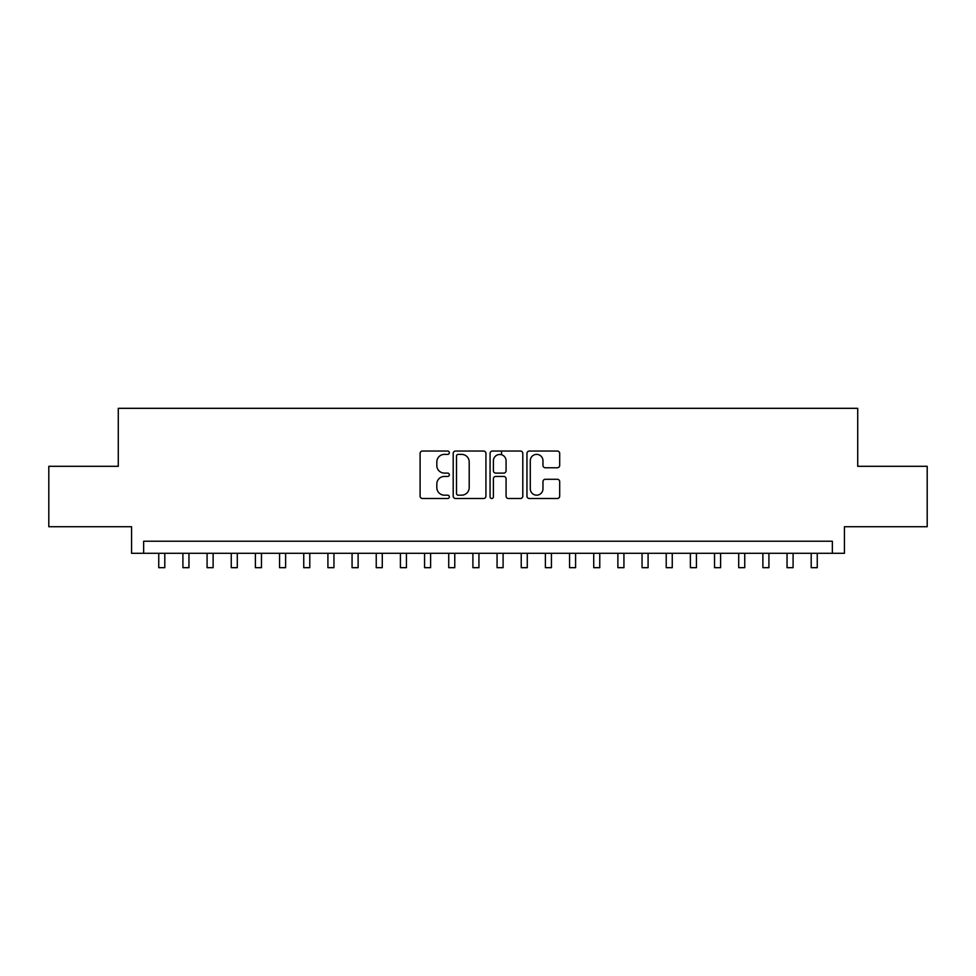 <?xml version="1.0" encoding="UTF-8"?>
<svg xmlns="http://www.w3.org/2000/svg" width="976" height="976" viewBox="0 0 976 976"><rect width="100%" height="100%" fill="white"/><g stroke="black" fill="none" stroke-linecap="round" stroke-linejoin="round"><path stroke-width="1.46" d="M449.338 452.705A1.659 1.659 0 0 0 447.679 451.046L422.474 451.046A2.367 2.367 0 0 0 420.107 453.425L420.107 496.113A2.367 2.367 0 0 0 422.474 498.492L447.679 498.492A1.659 1.659 0 0 0 449.338 496.833A1.659 1.659 0 0 0 447.679 495.174L444.409 495.174A7.588 7.588 0 0 1 436.821 487.573L436.821 484.023A7.588 7.588 0 0 1 444.409 476.434L447.679 476.434A1.659 1.659 0 0 0 449.338 474.775A1.659 1.659 0 0 0 447.679 473.104L444.409 473.104A7.588 7.588 0 0 1 436.821 465.515L436.821 461.965A7.588 7.588 0 0 1 444.409 454.377L447.679 454.377A1.659 1.659 0 0 0 449.338 452.705M557.32 467.772A2.367 2.367 0 0 0 559.687 465.406L559.687 453.425A2.367 2.367 0 0 0 557.32 451.046L529.334 451.046A2.367 2.367 0 0 0 526.955 453.425L526.955 496.113A2.367 2.367 0 0 0 529.334 498.492L557.32 498.492A2.367 2.367 0 0 0 559.687 496.113L559.687 481.644A2.367 2.367 0 0 0 557.32 479.277L545.34 479.277A2.367 2.367 0 0 0 542.973 481.644L542.973 488.83A6.344 6.344 0 0 1 536.629 495.174A6.344 6.344 0 0 1 530.285 488.83L530.285 460.721A6.344 6.344 0 0 1 536.629 454.377A6.344 6.344 0 0 1 542.973 460.721L542.973 465.406A2.367 2.367 0 0 0 545.34 467.772L557.32 467.772M832.357 553.307L844.435 553.307L844.435 526.723L927.2 526.723L927.2 466.308L857.721 466.308L857.721 408.322L118.279 408.322L118.279 466.308L48.8 466.308L48.8 526.723L131.565 526.723L131.565 553.307L832.357 553.307L832.357 541.229L143.643 541.229L143.643 553.307M485.926 453.425A2.367 2.367 0 0 0 483.547 451.046L455.56 451.046A2.367 2.367 0 0 0 453.193 453.425L453.193 496.113A2.367 2.367 0 0 0 455.56 498.492L483.547 498.492A2.367 2.367 0 0 0 485.926 496.113L485.926 453.425M492.453 451.046L520.44 451.046A2.367 2.367 0 0 1 522.807 453.425L522.807 496.113A2.367 2.367 0 0 1 520.44 498.492L508.459 498.492A2.367 2.367 0 0 1 506.08 496.113L506.08 478.801A2.367 2.367 0 0 0 503.714 476.434L495.771 476.434A2.367 2.367 0 0 0 493.392 478.801L493.392 496.833A1.659 1.659 0 0 1 491.733 498.492A1.659 1.659 0 0 1 490.074 496.833L490.074 453.425A2.367 2.367 0 0 1 492.453 451.046M458.171 454.377A1.659 1.659 0 0 0 456.512 456.036L456.512 493.502A1.659 1.659 0 0 0 458.171 495.174L461.611 495.174A7.588 7.588 0 0 0 469.2 487.573L469.2 461.965A7.588 7.588 0 0 0 461.611 454.377L458.171 454.377M506.08 460.831A6.344 6.344 0 0 0 499.736 454.487A6.344 6.344 0 0 0 493.392 460.831L493.392 470.737A2.367 2.367 0 0 0 495.771 473.104L503.714 473.104A2.367 2.367 0 0 0 506.08 470.737L506.08 460.831M158.746 553.307L158.746 567.678L164.798 567.678L164.798 553.307M182.915 553.307L182.915 567.678L188.954 567.678L188.954 553.307M207.083 553.307L207.083 567.678L213.122 567.678L213.122 553.307M231.251 553.307L231.251 567.678L237.29 567.678L237.29 553.307M255.407 553.307L255.407 567.678L261.458 567.678L261.458 553.307M279.575 553.307L279.575 567.678L285.614 567.678L285.614 553.307M303.743 553.307L303.743 567.678L309.782 567.678L309.782 553.307M327.912 553.307L327.912 567.678L333.951 567.678L333.951 553.307M352.068 553.307L352.068 567.678L358.119 567.678L358.119 553.307M376.236 553.307L376.236 567.678L382.275 567.678L382.275 553.307M400.404 553.307L400.404 567.678L406.443 567.678L406.443 553.307M424.572 553.307L424.572 567.678L430.611 567.678L430.611 553.307M448.728 553.307L448.728 567.678L454.767 567.678L454.767 553.307M472.896 553.307L472.896 567.678L478.935 567.678L478.935 553.307M501.53 454.743L501.53 451.046M497.065 553.307L497.065 567.678L503.104 567.678L503.104 553.307M521.233 553.307L521.233 567.678L527.272 567.678L527.272 553.307M545.389 553.307L545.389 567.678L551.428 567.678L551.428 553.307M569.557 553.307L569.557 567.678L575.596 567.678L575.596 553.307M593.725 553.307L593.725 567.678L599.764 567.678L599.764 553.307M617.881 553.307L617.881 567.678L623.932 567.678L623.932 553.307M642.049 553.307L642.049 567.678L648.088 567.678L648.088 553.307M666.218 553.307L666.218 567.678L672.257 567.678L672.257 553.307M690.386 553.307L690.386 567.678L696.425 567.678L696.425 553.307M714.542 553.307L714.542 567.678L720.593 567.678L720.593 553.307M738.71 553.307L738.71 567.678L744.749 567.678L744.749 553.307M762.878 553.307L762.878 567.678L768.917 567.678L768.917 553.307M787.046 553.307L787.046 567.678L793.085 567.678L793.085 553.307M811.202 553.307L811.202 567.678L817.254 567.678L817.254 553.307"/></g></svg>
